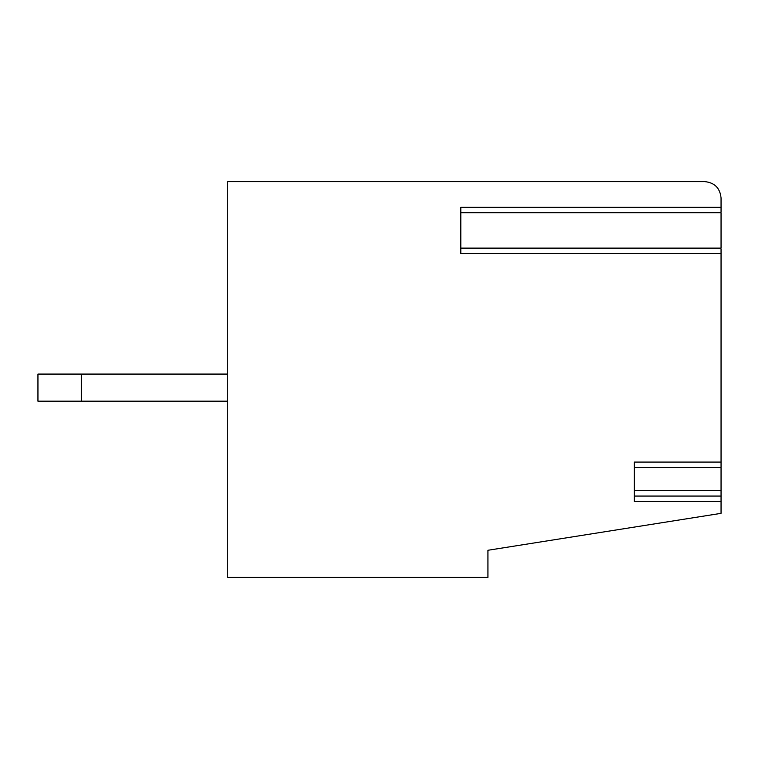<?xml version="1.0" encoding="UTF-8"?>
<svg xmlns="http://www.w3.org/2000/svg" width="759" height="759" viewBox="0 0 759 759"><rect width="100%" height="100%" fill="white"/><g stroke="black" fill="none" stroke-linecap="round" stroke-linejoin="round"><path stroke-width="1.14" d="M487.933 550.275L487.933 577.381L487.933 550.275L721.05 513.35L487.933 550.275M460.817 211.97L460.817 207.273L721.05 207.273L721.05 197.881C720.016 188.071 714.599 182.653 704.788 181.619L227.7 181.619L704.788 181.619C714.599 182.653 720.016 188.071 721.05 197.881L721.05 211.97L721.05 207.273L460.817 207.273L460.817 253.553L721.05 253.553L721.05 466.776L721.05 462.079L634.306 462.079L634.306 501.481L634.306 496.063L721.05 496.063L634.306 496.063M634.306 466.776L634.306 462.079L721.05 462.079L721.05 248.857L721.05 253.553L460.817 253.553L460.817 248.857M634.306 501.481L721.05 501.481L721.05 490.637L634.306 490.637L721.05 490.637L721.05 467.497L721.05 513.35L721.05 501.481L634.306 501.481L634.306 462.079M721.05 248.127L721.05 212.691L721.05 248.127L460.817 248.127M460.817 253.553L460.817 207.273M227.7 181.619L227.7 577.381L487.933 577.381L227.7 577.381L227.7 181.619M81.317 401.188L81.317 374.083L37.95 374.083L37.95 401.188L227.7 401.188L37.95 401.188L37.95 374.083L81.317 374.083L81.317 401.188M227.7 374.083L81.317 374.083L227.7 374.083M721.05 467.497L634.306 467.497M721.05 212.691L460.817 212.691"/></g></svg>
